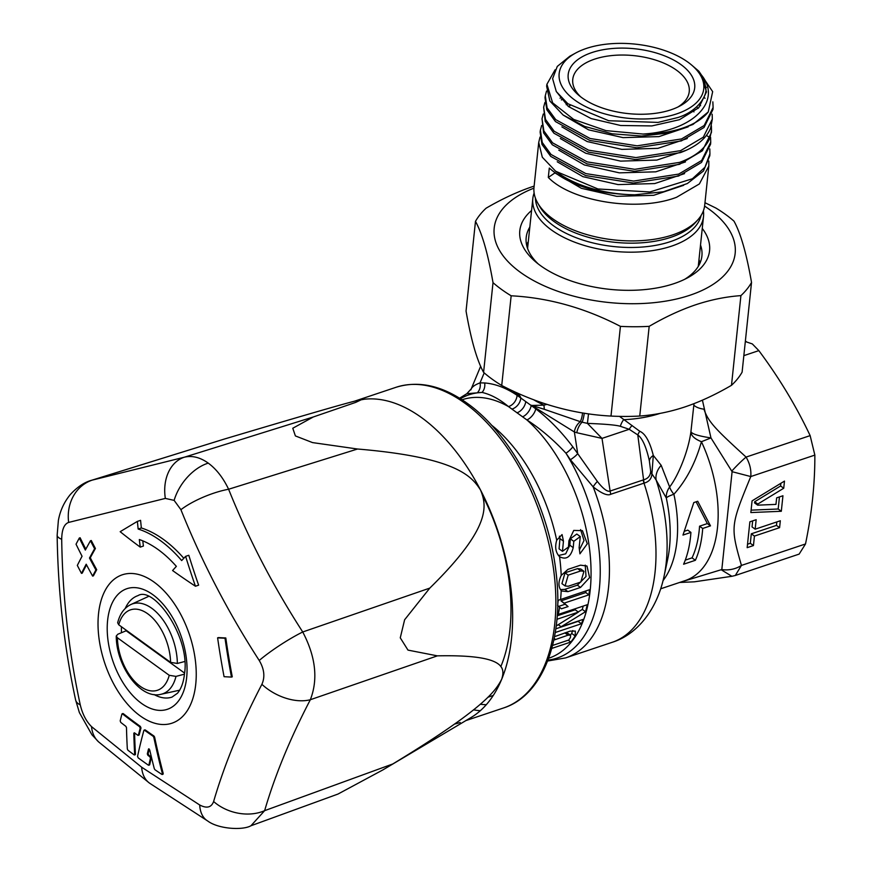 <?xml version="1.0" encoding="UTF-8"?>
<svg xmlns="http://www.w3.org/2000/svg" width="872" height="872" viewBox="0 0 872 872"><rect width="100%" height="100%" fill="white"/><g stroke="black" fill="none" stroke-linecap="round" stroke-linejoin="round"><path stroke-width="1.31" d="M580.632 96.792A58.555 29.997 -174 0 1 572.762 79.374A58.555 29.997 -174 0 1 594.617 59.133A58.555 29.997 -174 0 1 657.695 60.778A58.555 29.997 -174 0 1 689.24 91.615A58.555 29.997 -174 0 1 677.904 107.016M670.971 109.807A63.612 32.591 -174 0 1 578.648 95.179A63.612 32.591 -174 0 1 591.935 52.549A63.612 32.591 -174 0 1 676.683 61.77A63.612 32.591 -174 0 1 680.182 105.85A63.612 32.591 -174 0 1 670.971 109.807M691.79 65.182A72.692 37.245 6 0 1 676.618 113.905A72.692 37.245 -174 0 1 579.76 103.365A72.692 37.245 -174 0 1 575.749 52.985A72.692 37.245 -174 0 1 586.289 48.461A72.692 37.245 6 0 1 691.79 65.182L698.897 71.264L712.664 91.647L708.26 111.943L692.946 124.467L669.761 132.827L641.629 136.043L612.046 133.798L584.731 126.451L563.094 115.006L549.84 100.978L546.635 86.208L546.908 84.279L555.104 69.771M575.749 52.985L569.83 56.211L557.284 66.414L552.619 78.654L556.292 91.56L567.846 103.724L608.754 120.728L658.033 122.407L678.067 117.48C700.129 110.406 707.443 93.337 705.721 88.29C704.958 82.502 703.922 78.883 702.625 77.434L699.584 72.823L701.328 74.894L706.484 91.931L698.766 107.725L679.462 119.693L651.853 125.928L620.646 125.492L591.151 118.57L568.381 106.493L556.227 91.44M545.011 97.686L546.831 109.763L555.475 121.579L589.843 140.457L636.931 147.804L681.403 140.893L704.031 127.476L712.969 109.458L713.111 107.507L704.173 125.524L681.566 138.931L637.127 145.831L590.072 138.495L555.737 119.638L547.104 107.823L545.283 95.757L546.537 91.048M543.648 107.245L545.207 121.306L553.894 133.187L588.437 152.164L635.753 159.554L680.454 152.611C696.357 146.714 706.418 138.528 710.626 128.064L712.315 119.083L703.333 137.177L680.607 150.649L635.95 157.581L588.665 150.202L554.156 131.236L545.48 119.366L543.648 107.234L544.902 102.525M708.26 111.943A83.647 42.859 6 0 1 642.969 134.048C693.6 131.192 722.67 100.607 701.328 74.894M642.969 134.048L605.92 130.615L573.689 119.42L552.63 102.831L546.908 84.279M705.601 86.535L706.396 87.571M712.838 101.85L713.111 107.518M703.998 97.065L705.012 98.318M712.162 114.21L712.315 119.083M542.024 118.723L543.594 132.849L552.314 144.796L587.03 163.871L634.587 171.304L679.506 164.328L702.352 150.791L711.389 132.599L711.519 130.647L709.961 137.721C705.731 148.229 695.638 156.448 679.659 162.366L634.783 169.332L587.259 161.898L552.586 142.845L543.866 130.909L542.024 118.723L543.267 114.014M540.128 132.13L541.97 144.392L550.744 156.404L585.624 175.566L633.41 183.044L678.547 176.046L701.513 162.443L710.593 144.163L710.724 142.212M555.693 171.272L597.963 188.973L649.891 191.971L692.412 178.76L704.958 167.261L709.928 153.788L709.797 155.728L703.453 171.021L687.376 183.523L663.516 191.753L634.816 194.794A85.816 43.971 -174 0 1 555.693 171.272L542.319 157.243L538.722 142.452L540.019 137.078M554.984 172.874L548.303 177.452L549.284 168.078C569.013 185.245 597.527 194.151 634.816 194.794M560.053 98.231L560.903 97.566M566.201 104.716L567.988 103.833M699.246 104.335L700.608 105.686M711.367 125.786L711.519 130.647M688.15 126.832L658.938 136.61L623.033 137.623L588.6 129.852L563.443 115.257M687.256 138.528L657.891 148.349L621.801 149.374L587.183 141.558L561.884 126.887M709.928 153.788L709.786 148.927M710.582 137.351L710.724 142.223L701.655 160.492L678.71 174.084L633.606 181.082L585.853 173.604L551.006 154.453L542.242 142.452L540.4 130.201L541.643 125.492M692.139 110.45L693.981 111.889M686.351 150.224L656.845 160.088L620.57 161.113L585.777 153.265L560.336 138.517M561.35 99.844L562.418 99.103M685.457 161.92L655.788 171.828L619.338 172.852L584.36 164.961L558.778 150.137M568.25 106.395L570.005 105.621M684.564 173.615L654.741 183.567L618.106 184.591L582.943 176.667L557.23 161.767M683.659 185.311L653.64 195.317L616.744 196.331L581.373 188.308L555.551 173.277M708.838 161.048L708.816 166.061L699.377 183.938L676.628 197.236C637.715 212.365 571.749 201.617 548.303 177.452M538.722 142.452L534.002 187.295A85.816 43.971 6 0 0 537.643 202.904A85.816 43.971 6 0 0 672.672 234.895A85.816 43.971 6 0 0 697.894 219.755A85.816 43.971 6 0 0 704.707 205.236L708.816 166.061M534.122 193.006A85.816 43.971 6 0 0 532.825 198.565A85.816 43.971 6 0 0 579.041 243.768A85.816 43.971 6 0 0 671.484 246.166A85.816 43.971 6 0 0 703.519 216.507A85.816 43.971 6 0 0 703.399 210.795M528.29 241.642A88.344 45.257 6 0 0 526.579 244.901M529.827 227.091A88.344 45.257 6 0 0 526.187 237.511A88.344 45.257 6 0 0 538.253 263.965M699.987 263.137A88.344 45.257 6 0 0 698.995 259.584M684.607 279.345A88.344 45.257 6 0 0 701.906 255.976A88.344 45.257 6 0 0 700.521 245.032M531.571 210.49A95.408 48.887 6 0 0 535.484 261.709A95.408 48.887 6 0 0 673.958 283.651A95.408 48.887 6 0 0 687.79 277.71A95.408 48.887 6 0 0 702.265 228.431M533.937 188.156A121.154 62.076 6 0 0 522.655 273.906A121.154 62.076 6 0 0 689.948 295.237A121.154 62.076 6 0 0 704.598 206.097M534.133 186.118L532.618 186.608C517.499 191.72 501.989 198.925 486.096 208.201A143.869 73.717 6 0 0 475.48 221.357C482.194 233.522 488.048 253.959 493.018 282.659A143.869 73.717 6 0 0 511.156 295.793C548.444 297.723 584.872 307.914 620.428 326.368A143.869 73.717 6 0 0 649.182 326.346C665.074 317.07 680.574 309.876 695.703 304.764C710.822 299.75 725.886 296.698 740.917 295.619A143.869 73.717 6 0 0 751.533 282.463C746.552 253.763 740.71 233.325 733.995 221.161A143.869 73.717 6 0 0 715.858 208.026L704.968 202.707M493.018 282.659L483.589 372.355C476.875 360.19 471.033 339.753 466.051 311.053L475.48 221.357M483.589 372.355A143.869 73.717 6 0 0 501.727 385.489L511.156 295.793M501.727 385.489C537.283 403.954 573.711 414.146 611 416.064L620.428 326.368M611 416.064A143.869 73.717 6 0 0 639.754 416.042L649.182 326.346M639.754 416.042C654.785 414.963 669.849 411.922 684.967 406.908C700.096 401.796 715.596 394.591 731.488 385.315L740.917 295.619M731.488 385.315A143.869 73.717 6 0 0 742.105 372.159L751.533 282.463M544.324 409.317L580.305 421.667A10.093 5.951 121.8 0 0 574.376 431.978L531.222 405.229L544.324 409.317L543.943 405.142L546.951 404.379M619.512 416.38L639.786 431.291C645.302 433.602 649.803 441.646 653.302 455.435L661.183 465.31L669.631 486.99C677.566 476.897 688.15 452.361 690.918 431.793L694.003 403.638M584.24 413.197A10.093 2.551 98.9 0 1 582.115 422.168L587.434 423.389L602.007 438.398L576.828 432.73A10.093 4.807 114.8 0 1 582.115 422.168L580.305 421.667A10.093 3.39 98.6 0 0 582.529 412.925M576.828 432.73L574.376 431.978L577.711 453.636L572.795 446.813C561.383 431.695 549.033 419.029 535.768 408.837A10.093 5.352 -52.5 0 1 526.895 419.933L508.452 406.57C499.634 399.191 490.838 394.471 482.063 392.433L466.803 393.719L471.24 388.858L480.646 366.284M660.137 413.372A95.92 49.137 -174 0 1 623.6 419.715A10.093 4.763 116.3 0 0 620.352 426.31C616.221 425.035 605.244 424.054 587.434 423.389L588.502 413.829M620.352 426.31L629.213 429.286A10.093 5.951 129 0 1 632.102 425.525M650.697 471.349A10.093 7.499 -172.3 0 0 651.918 473.878C651.624 478.684 649.062 481.747 644.234 483.066A10.093 5.853 -106.3 0 1 643.58 479.84L637.792 434.932C642.413 438.311 646.272 446.944 649.357 460.841L650.697 471.349C650.381 475.796 648.005 478.63 643.58 479.84L610.117 491.045L602.007 438.398L629.213 429.286L637.792 434.932A10.093 6.257 116.8 0 1 639.786 431.291M649.357 460.841A10.093 6.693 166.2 0 1 653.302 455.435L651.918 473.878L656.147 480.069A20.198 15.587 149.3 0 1 661.183 465.31M666.295 498.01A20.198 16.503 155.7 0 1 669.631 486.99A20.198 8.284 38.2 0 0 673.903 494.25A20.198 3.216 -12.1 0 0 666.295 498.01L656.147 480.069A132.479 75.646 71.5 0 1 664.072 576.239L667.636 559.475A111.921 63.907 -108.5 0 0 666.295 498.01M660.725 588.785L685.305 580.556A106.013 60.539 -108.5 0 0 701.437 441.712C694.537 438.943 691.027 435.629 690.918 431.793C692.292 434.071 698.973 436.109 710.963 437.918L701.437 441.712C695.485 462.89 686.308 480.407 673.903 494.25A106.013 60.539 71.5 0 1 663.08 580.567M690.918 532.411A106.013 60.539 -108.5 0 1 683.594 564.228L695.387 560.282A106.013 60.539 -108.5 0 0 702.701 528.465L710.484 525.86L697.72 501.258L693.796 502.577L682.972 535.07L690.918 532.411L687.779 530.132L684.662 531.179M680.629 582.125L721.82 569.536L732.099 471.687L710.963 437.918L702.407 400.172M721.515 569.939L731.859 576.294L735.325 575.476L741.429 565.427C730.376 526.481 730.42 526.165 750.77 476.559C751.359 469.899 749.8 463.413 746.072 457.081C715.509 429.166 708.184 421.819 703.955 409.164A20.198 10.388 -7.6 0 1 693.84 405.186M721.82 569.536A19.489 12.906 -11.8 0 0 741.429 565.427L805.51 543.965C811.843 513.259 814.96 483.644 814.851 455.097L750.77 476.559L732.099 471.687M731.924 470.945A19.489 2.147 -45.4 0 1 746.072 457.081L810.143 435.618C796.267 406.21 779.154 377.881 758.836 350.62L752.329 343.928L745.32 341.552M810.143 435.618L814.851 455.097M805.51 543.965L799.144 554.102L735.325 575.476M484.2 372.889L480.036 382.873C474.564 384.912 471.523 387.233 470.913 389.839M535.768 408.837L517.042 395.278C506.054 387.887 495.263 383.789 484.658 382.961A10.093 8.535 -85.7 0 1 482.063 392.433A138.822 79.276 71.5 0 0 460.416 398.711M484.658 382.961L480.036 382.873A10.093 8.611 -92.3 0 1 477.605 392.498M517.042 395.278A10.093 7.477 -56 0 1 508.452 406.57A136.305 77.826 -108.5 0 0 462.225 399.725L462.084 399.779M522.611 416.816A10.093 5.614 -54.9 0 0 531.19 405.48L543.943 405.142A95.92 49.137 6 0 1 533.544 399.692M518.524 393.512L520.835 397.708L517.02 392.836M572.795 446.813A10.093 3.008 -37 0 1 565.961 453.211C553.731 440.044 540.716 428.948 526.895 419.933A136.305 77.826 71.5 0 1 590.246 555.453A136.305 77.826 71.5 0 1 548.793 658.218L548.652 658.262M644.234 483.066L610.847 494.239A10.093 5.766 -108.5 0 1 610.117 491.045C607.544 492.157 603.282 488.952 597.353 481.431A10.093 2.562 -48.9 0 0 593.134 486.838L570.397 459.729L565.961 453.211A138.822 79.276 71.5 0 1 547.965 660.115M597.353 481.431L577.711 453.636A10.093 2.551 -34.6 0 1 570.397 459.729M610.847 494.239C607.653 496.037 601.745 493.574 593.134 486.838A141.351 80.715 71.5 0 1 565.623 657.902L547.616 661.02M573.787 541.327L573.231 547.649C570.691 557.164 566.124 560.162 559.552 556.663C555.671 552.576 554.723 547.104 556.707 540.237L562.058 534.58A136.305 77.826 -108.5 0 1 563.454 541.163L562.462 551.322L568.457 547.049L568.936 540.673L573.754 530.405L582.442 530.656L587.303 543.779L579.924 553.84A136.305 77.826 -108.5 0 0 579.117 547.681L580.294 536.574L573.787 541.327L570.321 538.831L576.795 534.046L580.294 536.574M559.977 557.001L559.552 556.663A136.305 77.826 -108.5 0 1 561.208 575.422L567.944 569.383L580.523 565.165L586.976 566.026L589.614 577.591L580.523 587.445L577.373 585.167L586.017 576.534L585.232 565.111M561.797 591.02L567.944 591.652L580.523 587.445M557.731 604.274A136.468 77.924 71.5 0 0 558.178 600.317L589.505 589.712A136.305 77.826 71.5 0 1 588.905 594.846L585.766 592.568A131.258 74.948 -108.5 0 0 585.984 590.889M557.295 614.782L558.265 614.433A136.305 77.826 -108.5 0 0 559.584 607.206L561.415 608.809L568.086 606.574L564.14 603.141L588.905 594.846M558.265 614.433L587.205 604.743A136.305 77.826 71.5 0 1 585.515 611.719L561.121 626.761L583.085 619.403A136.305 77.826 71.5 0 1 581.406 623.753L578.103 621.355A131.258 74.948 -108.5 0 0 578.245 621.017M555.257 632.505L581.406 623.753M554.516 636.658L570.103 631.121L575.367 631.099L575.16 635.928A136.305 77.826 71.5 0 1 570.8 642.043L568.239 640.19M551.78 648.419L570.8 642.043M560.576 599.402A136.305 77.826 -108.5 0 0 561.197 590.529C558.211 586.845 558.222 581.809 561.208 575.422M559.584 607.206L557.579 605.451M556.827 620.483A136.305 77.826 -108.5 0 0 557.164 619.207L556.936 619.284M558.429 555.529L565.688 553.84L569.841 545.196L570.321 538.831M563.454 541.163L559.955 538.624A131.258 74.948 -108.5 0 0 559.421 536.16M562.462 551.322L559.072 548.87L559.955 538.624M579.422 549.851L584 540.531L580.589 529.609M560.413 589.603L564.805 589.374L577.373 585.167M580.785 570.931L568.206 575.139L565.089 585.929L561.939 583.641L565.012 572.828L577.591 568.609L580.785 569.013L583.968 571.323L580.785 570.931L577.591 568.609M565.089 585.929L568.206 586.267L580.774 582.06L583.968 571.323M564.14 603.141L561.001 600.863L585.766 592.568M568.086 606.574L561.001 600.863M558.658 606.4L564.936 604.296M585.515 611.719L582.311 609.397A131.258 74.948 -108.5 0 0 583.194 606.095M561.121 626.761L558.287 624.701M578.223 611.959L582.311 609.397M555.835 628.81L578.103 621.355M557.164 619.207L578.409 612.09L556.216 625.976M578.409 612.09L575.226 609.779L557.219 615.806M570.484 635.045A131.258 74.948 -108.5 0 0 571.64 633.377L572.773 630.543M566.309 632.385L570.604 635.132L568.021 635.176L564.849 632.876M552.565 645.443L568.784 640.015A136.305 77.826 71.5 0 0 570.441 637.497L570.604 635.132M553.818 640.113L568.021 635.176M750.847 512.562L781.312 511.275L782.947 495.754L776.658 497.858L775.971 504.387L757.692 505.161L757.812 504.049L783.732 488.233L784.484 481.093L752.078 500.866L750.847 512.562M747.162 547.671L753.441 545.567L754.444 536.084L779.59 527.658L780.32 520.758L755.163 529.184L756.166 519.701L749.876 521.805L747.162 547.671M751.097 510.153L778.184 509.008L779.448 496.931M781.312 511.275L778.184 509.008M783.732 488.233L780.604 485.966L780.876 483.295M757.812 504.049L754.672 501.782L780.604 485.966M757.692 505.161L754.553 502.893L754.672 501.782M747.522 544.226L750.312 543.3L751.304 533.806L776.462 525.391L776.821 521.936M753.441 545.567L750.312 543.3M755.163 529.184L752.035 526.917L752.667 520.867M779.59 527.658L776.462 525.391M754.444 536.084L751.304 533.806M710.484 525.86L707.345 523.582L696.118 501.792M702.701 528.465L699.562 526.187L707.345 523.582M695.387 560.282L692.052 557.862A100.967 57.65 -108.5 0 0 699.562 526.187M692.052 557.862L685.272 560.129M500.811 666.633A153.973 87.919 -108.5 0 0 482.925 496.113M61.705 539.299C62.512 596.165 68.703 651.373 80.268 704.903C82.502 714.157 86.263 721.395 91.538 726.627L141.645 767.197L199.688 804.976C206.74 808.682 211.384 807.527 213.618 801.521C224.507 764.232 240.607 725.166 261.894 684.324C265.175 676.977 264.281 669.031 259.224 660.475C227.875 611.937 201.77 561.677 180.918 509.695L174.128 500.375L165.342 498.413L68.659 522.415C64.147 524.039 61.836 529.664 61.705 539.299A40.385 8.971 179.2 0 1 57.149 535.245L58.37 520.519C60.092 510.818 64.081 502.152 70.349 494.5C77.336 486.936 84.486 482.172 91.822 480.21L224.126 439.117C328.766 407.943 346.348 403.289 357.019 400.542L364.431 399.223A169.114 96.563 71.5 0 1 421.677 417.699A169.114 96.563 71.5 0 1 480.537 490.02A169.114 96.563 71.5 0 1 501.727 679.157A169.114 96.563 71.5 0 1 471.033 717.525L382.961 769.867L338.009 794.043L250.962 825.751L264.63 810.666C274.92 775.437 290.158 738.453 310.334 699.726C318.247 679.343 315.719 656.769 302.737 631.982C273.078 586.038 248.367 538.46 228.606 489.247C223.156 477.812 216.376 469.103 208.255 463.119C200.102 457.32 192.145 455.348 184.374 457.201L91.702 480.254M460.209 722.496A169.114 96.563 71.5 0 1 454.617 724.043M361.804 399.518L355.689 402.395L313.31 416.969L292.774 428.239L295.39 435.924L312.547 442.595L357.542 449.015C456.59 457.364 471.621 476.199 480.537 490.02C486.402 504.79 492.735 526.372 429.787 588.11L404.619 619.774L400.27 637.835L407.987 650.109L437.373 655.853C506.861 654.36 504.834 668.562 501.727 679.157L501.727 679.157C495.667 690.798 484.69 708.173 392.836 763.948L382.961 769.867M68.659 522.415A40.385 35.589 -103.3 0 1 92.846 479.927L224.126 439.117M57.149 535.245L57.149 535.245C57.966 591.794 64.125 646.708 75.624 699.987L79.385 712.588L91.963 734.813L98.58 741.865L149.515 783.132L207.743 821.021C218.283 828.989 242.58 830.558 250.962 825.751M121.916 714.048L123.279 713.645A751.751 385.152 6 0 0 140.087 726.234A751.751 385.152 6 0 0 140.381 726.452L140.992 727.967A756.7 350.827 140.1 0 0 140.13 731.216A756.7 350.827 140.1 0 0 139.182 734.856L138.397 735.118A757.703 351.296 -39.9 0 1 140.196 728.229L139.596 726.725A752.776 385.675 -174 0 1 122.483 713.906L121.916 714.048A758.237 351.536 140.1 0 0 120.194 720.915L120.794 722.43A751.206 384.868 6 0 0 125.873 726.354L126.495 727.651A757.942 486.184 125.9 0 0 127.334 748.994L127.988 750.269A746.792 382.612 6 0 0 134.103 754.869L134.669 754.509A758.182 486.336 -54.1 0 1 133.83 733.167L134.43 732.796A751.206 384.868 6 0 0 137.809 735.27L138.397 735.118L137.809 735.27M134.43 732.796L133.83 733.167L134.593 732.905A757.168 485.682 125.9 0 0 135.465 754.247L134.103 754.869M134.898 754.607L135.465 754.247L134.898 754.607M140.109 715.825A78.251 44.679 71.5 0 1 98.525 613.779A78.251 44.679 71.5 0 1 154.159 582.169A78.251 44.679 -108.5 0 1 195.742 684.215A78.251 44.679 -108.5 0 1 140.109 715.825M142.779 540.847A756.624 614.139 86.3 0 0 143.411 546.046L140.239 547.115A760.657 617.409 -93.7 0 1 139.324 539.528A116.107 66.294 71.5 0 1 176.362 566.364A760.657 227.701 148.9 0 0 172.58 570.539A753.822 396.379 7 0 0 195.448 586.235A752.34 615.327 -117.1 0 1 185.616 556.347A760.657 227.701 148.9 0 0 181.681 560.576A126.2 72.06 -108.5 0 0 138.157 529.042A760.657 617.409 -93.7 0 1 137.384 521.402A752.34 83.984 157 0 0 120.173 531.702A753.822 375.865 5.1 0 0 140.239 547.115M137.384 521.402L140.577 520.333A756.624 614.139 86.3 0 0 141.351 527.974L138.157 529.042M183.807 558.276A126.2 72.06 -108.5 0 0 163.555 539.506A126.2 72.06 -108.5 0 0 141.351 527.974M86.524 564.838A748.274 292.033 144.3 0 0 82.262 573.122L81.467 573.384A749.288 292.425 -35.7 0 1 86.197 564.217A758.215 547.616 28.1 0 0 92.628 576.109L93.413 575.847A750.465 292.883 144.3 0 1 96.705 569.688A757.212 546.886 28.1 0 1 90.285 557.786A748.274 292.033 144.3 0 1 95.408 548.477A756.961 546.711 28.1 0 1 91.266 540.498L90.459 540.76A747.664 291.793 144.3 0 0 85.336 550.068A758.215 547.616 -151.9 0 1 79.319 538.035L80.115 537.762A757.212 546.886 28.1 0 0 85.729 549.022M149.232 749.059A755.828 350.424 140.1 0 0 148.109 753.659L147.314 753.931A756.842 350.893 -39.9 0 1 148.491 749.103L148.698 748.841M149.047 748.917L148.491 749.103L149.722 749.953A758.041 578.55 106.2 0 0 154.322 768.755L154.976 769.758A746.792 382.612 6 0 0 161.843 774.401L162.421 773.769A758.215 578.681 -73.8 0 1 153.81 737.32L153.189 736.306A752.776 385.675 -174 0 1 144.501 730.235L143.891 730.387A757.485 351.187 140.1 0 0 137.558 756.406L138.212 757.899A746.792 382.612 6 0 0 148.327 765.136L149.701 764.722A755.49 350.261 140.1 0 1 151.248 757.921L150.594 756.427A747.794 383.124 6 0 1 148.774 755.152L148.109 753.659M185.616 556.347L188.81 555.279A748.252 611.981 62.9 0 0 198.631 585.167L195.448 586.235M143.891 730.387L145.286 729.973A751.751 385.152 6 0 0 153.984 736.044L153.189 736.306M161.843 774.401L163.217 773.508A757.212 577.918 106.2 0 1 154.606 737.058L153.984 736.044M217.608 637.846L218.403 637.585A756.961 167.271 -9.4 0 0 225.804 637.966A746.639 590.322 97.6 0 0 232.268 676.825L231.472 677.086A747.664 591.129 -82.4 0 1 225.009 638.239A757.964 167.489 170.6 0 1 217.608 637.846A749.288 592.426 97.6 0 0 224.071 676.694A757.964 167.489 -9.4 0 0 231.472 677.086M148.327 765.136L148.905 764.995A756.504 350.729 -39.9 0 1 150.453 758.182L149.799 756.7A748.819 383.647 -174 0 1 147.978 755.424L147.314 753.931M177.354 663.461A47.437 27.087 -108.5 0 0 161.364 617.703A47.437 27.087 -108.5 0 0 130.974 604.47C124.413 607.621 119.976 613.703 117.655 622.739L118.745 624.799L170.596 662.36L177.354 663.461L184.635 661.532M184.45 674.154L175.991 676.399L169.233 675.299L117.382 637.737L116.259 636.015L117.807 634.238L126.157 630.772A48.451 27.664 71.5 0 1 126.157 630.173M184.559 673.075L126.157 630.772M180.918 509.695A40.385 11.489 -21.9 0 1 228.606 489.247L357.542 449.015M165.342 498.413A40.385 30.204 -104.4 0 1 184.374 457.201L313.31 416.969M259.224 660.475A40.385 5.984 -32.9 0 1 302.737 631.982L429.787 588.11M261.894 684.324A40.385 24.765 27.5 0 0 310.334 699.726L437.373 655.853M213.618 801.521A40.385 30.226 16.3 0 0 264.63 810.666L392.836 763.948M199.688 804.976A40.385 23.086 120.4 0 0 207.743 821.021M91.538 726.627A40.385 28.373 132.3 0 0 98.58 741.865M80.268 704.903A40.385 14.225 167.8 0 1 75.624 699.987M225.804 637.966L225.009 638.239M79.319 538.035A744.939 290.725 144.3 0 0 76.038 544.193A758.215 547.616 28.1 0 0 82.055 556.238A747.664 291.793 144.3 0 0 77.325 565.405A757.964 547.442 28.1 0 0 81.467 573.384M95.408 548.477L94.612 548.739A757.964 547.442 -151.9 0 1 90.459 540.76M90.285 557.786L89.489 558.047A749.288 292.425 -35.7 0 1 94.612 548.739M96.705 569.688L95.909 569.95A758.215 547.616 -151.9 0 1 89.489 558.047M92.628 576.109A751.479 293.286 -35.7 0 1 95.909 569.95M706.484 135.411L709.961 137.721M697.894 219.755L695.376 222.589A83.461 42.761 6 0 1 670.841 237.315A83.461 42.761 -174 0 1 539.517 206.206L537.643 202.904M535.408 198.097A83.461 42.761 -174 0 0 582.878 240.094A83.461 42.761 -174 0 0 670.394 241.631A83.461 42.761 6 0 0 701.088 215.504M532.825 198.565L527.615 248.117A85.816 43.971 6 0 0 527.582 248.466M698.276 266.407A85.816 43.971 6 0 0 698.308 266.058L703.519 216.507M758.836 350.62L743.838 355.645M746.29 341.541L745.288 341.878M512.954 390.972L520.802 397.959A10.093 7.27 -53.1 0 1 511.918 409.077M525.74 401.567A10.093 6.475 -54.1 0 1 516.976 412.816M643.242 479.949A10.093 5.766 -108.5 0 0 643.983 483.143A141.351 80.715 -108.5 0 1 612.166 642.315C636.189 634.914 656.714 611.01 664.072 576.239M491.361 425.013A136.305 77.826 71.5 0 1 556.707 540.237M573.231 547.649L569.841 545.196M567.944 591.652L564.805 589.374M568.206 575.139L565.012 572.828M575.16 635.928L571.64 633.377M555.453 639.394L554.167 638.457M480.254 704.216A164.067 93.686 -108.5 0 0 486.282 704.707M464.907 403.224A169.114 96.563 -108.5 0 0 396.019 387.299C418.778 380.268 442.573 385.653 467.414 403.442C511.265 434.376 548.205 504.714 555.878 571.04C564.631 637.443 543.725 695.235 503.427 708.01A169.114 96.563 -108.5 0 0 553.894 571.738A169.114 96.563 -108.5 0 0 464.907 403.224M473.518 709.83A169.114 96.563 -108.5 0 0 480.298 710.724M140.992 727.967L140.196 728.229M140.381 726.452L139.596 726.725M148.774 755.152L147.978 755.424M150.594 756.427L149.799 756.7M151.248 757.921L150.453 758.182M154.606 737.058L153.81 737.32M186.652 677.631A63.612 36.319 71.5 0 1 141.428 703.323A63.612 36.319 71.5 0 1 107.616 620.374A63.612 36.319 71.5 0 1 152.84 594.671A63.612 36.319 71.5 0 1 186.652 677.631M125.23 608.471A53.508 30.553 71.5 0 1 138.005 595.62C153.657 585.635 190.706 637.007 184.472 673.936C183.621 682.1 181.311 688.531 177.517 693.207L171.991 697.11A53.508 30.553 71.5 0 1 154.061 694.537M121.491 632.701A53.508 30.553 71.5 0 1 121.448 626.761M116.259 636.015C116.129 665.827 140.163 699.791 161.058 694.276A47.437 27.087 -108.5 0 0 175.991 676.399M117.382 637.737A42.412 24.22 -108.5 0 0 140.185 686.275A42.412 24.22 -108.5 0 0 169.233 675.299M170.596 662.36A42.412 24.22 -108.5 0 0 147.793 613.834A42.412 24.22 -108.5 0 0 118.745 624.799M174.128 500.375A40.385 25.909 -54.1 0 1 208.255 463.119M141.645 767.197A40.385 25.909 125.9 0 0 149.515 783.132M545.283 95.767L545.011 97.697M540.389 130.222L540.117 132.13M561.437 99.953L562.505 99.19M568.304 106.439L569.994 105.676M696.772 106.82L698.014 108.477M679.593 582.463L694.385 581.82L731.859 576.294M612.166 642.315L565.623 657.902M459.599 398.199L466.803 393.719M354.73 401.12L396.019 387.299M465.844 720.599L503.427 708.01M138.975 735.118L138.179 735.379M135.28 754.716L134.473 754.978M122.919 713.525L122.124 713.797M163.053 774.227L162.246 774.5M149.515 764.973L148.709 765.245M144.905 729.864L144.12 730.126M130.974 604.47L148.316 596.524M161.058 694.276L179.686 690.166M493.269 695.442L487.884 697.251"/></g></svg>
